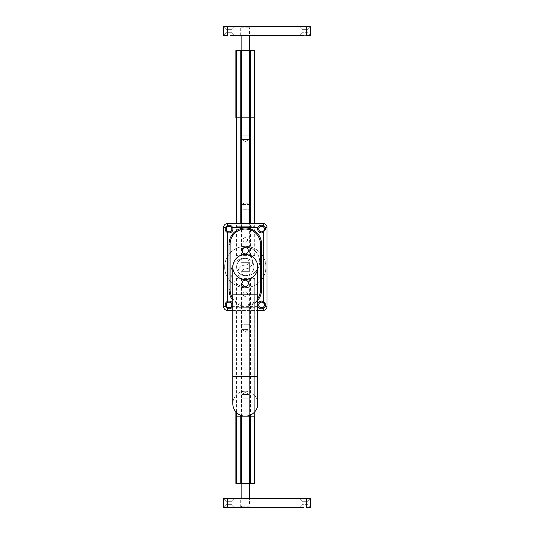 <?xml version="1.0" encoding="UTF-8"?>
<svg xmlns="http://www.w3.org/2000/svg" width="534" height="534" viewBox="0 0 534 534"><rect width="100%" height="100%" fill="white"/><g stroke="black" fill="none" stroke-linecap="round" stroke-linejoin="round"><path stroke-width="0.4" stroke-dasharray="2.67 2" d="M225.482 306.596A3.905 3.905 0 0 0 232.937 304.967A3.905 3.905 0 0 0 227.404 301.423M232.824 304.06A3.905 3.905 0 0 1 232.824 305.882M226.209 304.967A2.824 2.824 0 0 0 230.441 307.41A2.824 2.824 0 0 0 230.441 302.531A2.824 2.824 0 0 0 226.209 304.967M232.937 229.033A3.905 3.905 0 0 0 225.268 227.985A3.905 3.905 0 0 0 228.505 232.897A3.905 3.905 0 0 0 232.937 229.033M226.209 229.033A2.824 2.824 0 0 0 230.441 231.469A2.824 2.824 0 0 0 230.441 226.59A2.824 2.824 0 0 0 226.209 229.033M265.478 229.026A3.905 3.905 0 0 0 258.756 226.323A3.905 3.905 0 0 0 260.118 232.65A3.905 3.905 0 0 0 265.478 229.033M258.756 229.033A2.824 2.824 0 0 0 262.988 231.469A2.824 2.824 0 0 0 262.988 226.59A2.824 2.824 0 0 0 258.756 229.033M264.277 302.151A3.905 3.905 0 0 0 257.788 304.013A3.905 3.905 0 0 0 264.337 307.731A3.905 3.905 0 0 0 265.338 303.926M257.782 305.882A3.905 3.905 0 0 1 257.782 304.06M258.756 304.967A2.824 2.824 0 0 0 262.988 307.41A2.824 2.824 0 0 0 262.988 302.531A2.824 2.824 0 0 0 258.756 304.967M236.622 267A8.678 8.678 0 0 1 249.645 259.484A8.678 8.678 0 0 1 249.645 274.516A8.678 8.678 0 0 1 236.622 267A8.678 8.678 0 0 0 249.645 274.516A8.678 8.678 0 0 0 249.645 259.484A8.678 8.678 0 0 0 236.622 267M247.542 294.121A2.243 2.243 0 0 1 244.178 296.063A2.243 2.243 0 0 1 244.178 292.178A2.243 2.243 0 0 1 247.542 294.121A2.243 2.243 0 0 0 245.3 291.878A2.243 2.243 0 0 0 243.057 294.121A2.243 2.243 0 0 0 245.3 296.363A2.243 2.243 0 0 0 247.542 294.121M247.542 239.879A2.243 2.243 0 0 1 244.178 241.822A2.243 2.243 0 0 1 244.178 237.937A2.243 2.243 0 0 1 247.542 239.879A2.243 2.243 0 0 0 245.3 237.637A2.243 2.243 0 0 0 243.057 239.879A2.243 2.243 0 0 0 245.3 242.122A2.243 2.243 0 0 0 247.542 239.879M232.824 310.394L257.782 310.394M263.202 310.394A3.798 3.798 0 0 0 267 306.596L267 227.404A3.798 3.798 0 0 0 263.202 223.606L227.404 223.606A3.798 3.798 0 0 0 223.606 227.404L223.606 306.596A3.798 3.798 0 0 0 227.404 310.394L263.202 310.394M224.634 267A20.666 20.666 0 0 0 255.639 284.896A20.666 20.666 0 0 0 255.639 249.104A20.666 20.666 0 0 0 224.634 267A20.666 20.666 0 0 1 255.639 249.104A20.666 20.666 0 0 1 255.639 284.896A20.666 20.666 0 0 1 224.634 267M245.3 258.049A14.371 14.371 0 0 0 230.928 272.427A14.371 14.371 0 0 0 245.3 286.798A14.371 14.371 0 0 1 230.928 272.427A14.371 14.371 0 0 1 245.3 258.049A3.524 3.524 0 0 1 248.831 261.573A3.524 3.524 0 0 1 245.3 265.104A3.524 3.524 0 0 0 248.831 261.573A3.524 3.524 0 0 0 245.3 258.049M245.3 265.104A7.322 7.322 0 0 0 237.977 272.427A7.322 7.322 0 0 0 245.3 279.749A7.322 7.322 0 0 1 237.977 272.427A7.322 7.322 0 0 1 245.3 265.104M245.3 286.798A3.524 3.524 0 0 0 248.831 283.274A3.524 3.524 0 0 0 245.3 279.749A3.524 3.524 0 0 1 248.831 283.274A3.524 3.524 0 0 1 245.3 286.798M245.3 275.951A14.371 14.371 0 0 0 259.678 261.573A14.371 14.371 0 0 0 245.3 247.202A14.371 14.371 0 0 1 259.678 261.573A14.371 14.371 0 0 1 245.3 275.951A3.524 3.524 0 0 1 241.775 272.427A3.524 3.524 0 0 1 245.3 268.896A3.524 3.524 0 0 0 241.775 272.427A3.524 3.524 0 0 0 245.3 275.951M245.3 268.896A7.322 7.322 0 0 0 252.629 261.573A7.322 7.322 0 0 0 245.3 254.251A7.322 7.322 0 0 1 252.629 261.573A7.322 7.322 0 0 1 245.3 268.896M245.3 247.202A3.524 3.524 0 0 0 241.775 250.726A3.524 3.524 0 0 0 245.3 254.251A3.524 3.524 0 0 1 241.775 250.726A3.524 3.524 0 0 1 245.3 247.202M249.645 271.339L240.961 271.339L240.961 262.661L249.645 262.661L249.645 271.339L240.961 271.339L240.961 262.661L249.645 262.661L249.645 271.339M236.675 267A8.624 8.624 0 0 1 249.612 259.531A8.624 8.624 0 0 1 249.612 274.469A8.624 8.624 0 0 1 236.675 267A8.624 8.624 0 0 1 249.612 259.531A8.624 8.624 0 0 1 249.612 274.469A8.624 8.624 0 0 1 236.675 267M224.687 267A20.612 20.612 0 0 1 255.606 249.151A20.612 20.612 0 0 1 255.606 284.849A20.612 20.612 0 0 1 224.687 267A20.612 20.612 0 0 1 255.606 249.151A20.612 20.612 0 0 1 255.606 284.849A20.612 20.612 0 0 1 224.687 267M245.3 279.476A12.476 12.476 0 0 0 256.106 260.759A12.476 12.476 0 0 0 234.499 260.759A12.476 12.476 0 0 0 245.3 279.476A12.476 12.476 0 0 0 257.782 267A12.476 12.476 0 0 1 245.3 279.476A12.476 12.476 0 0 0 256.106 260.759A12.476 12.476 0 0 0 234.499 260.759A12.476 12.476 0 0 0 245.3 279.476A12.476 12.476 0 0 1 232.824 267A12.476 12.476 0 0 0 245.3 279.476M232.824 403.691A12.476 12.476 0 0 1 245.3 391.215A12.476 12.476 0 0 1 257.782 403.697M245.3 391.215A12.476 12.476 0 0 1 256.106 409.932A12.476 12.476 0 0 1 234.499 409.932A12.476 12.476 0 0 1 245.3 391.215M232.824 300.228A16.274 16.274 0 0 0 257.782 300.228M229.033 289.782L229.033 244.218A16.274 16.274 0 0 1 245.3 227.945A16.274 16.274 0 0 1 261.573 244.218L261.573 289.782A16.274 16.274 0 0 1 245.3 306.055A16.274 16.274 0 0 1 229.033 289.782M241.722 208.961L248.884 208.961L241.722 208.961L240.961 209.722L249.638 209.722L240.961 209.722L240.961 226.316L249.638 226.316L235.881 226.316L254.718 226.316L235.881 226.316L240.961 226.316L240.961 255.606L240.961 117.827L240.093 117.827M242.049 250.726A3.257 3.257 0 0 0 246.928 253.543A3.257 3.257 0 0 0 246.928 247.909A3.257 3.257 0 0 0 242.049 250.726A3.257 3.257 0 0 1 246.928 247.909A3.257 3.257 0 0 1 246.928 253.543A3.257 3.257 0 0 1 242.049 250.726M249.638 226.316L249.638 255.606L235.881 255.606L254.718 255.606L249.638 255.606L249.638 209.722L248.884 208.961M245.3 253.63A2.904 2.904 0 0 1 242.783 249.271A2.904 2.904 0 0 1 247.816 249.271A2.904 2.904 0 0 1 245.3 253.63A2.904 2.904 0 0 0 247.816 249.271A2.904 2.904 0 0 0 242.783 249.271A2.904 2.904 0 0 0 245.3 253.63M245.3 253.984A3.257 3.257 0 0 0 248.123 249.098A3.257 3.257 0 0 0 242.483 249.098A3.257 3.257 0 0 0 245.3 253.984A3.257 3.257 0 0 1 242.483 249.098A3.257 3.257 0 0 1 248.123 249.098A3.257 3.257 0 0 1 245.3 253.984M248.884 325.039L241.722 325.039L248.884 325.039L249.645 324.278L240.968 324.278L249.645 324.278L249.645 307.684L240.968 307.684L254.725 307.684L235.881 307.684L254.725 307.684L249.645 307.684L249.645 278.394L249.645 416.173L250.513 416.173M248.557 283.274A3.257 3.257 0 0 0 243.678 280.457A3.257 3.257 0 0 0 243.678 286.091A3.257 3.257 0 0 0 248.557 283.274A3.257 3.257 0 0 1 243.678 286.091A3.257 3.257 0 0 1 243.678 280.457A3.257 3.257 0 0 1 248.557 283.274M240.968 307.684L240.968 415.392L240.968 278.394L254.725 278.394L235.881 278.394L240.968 278.394L240.968 324.278L241.722 325.039M245.3 280.37A2.904 2.904 0 0 1 247.816 284.729A2.904 2.904 0 0 1 242.783 284.729A2.904 2.904 0 0 1 245.3 280.37A2.904 2.904 0 0 0 242.783 284.729A2.904 2.904 0 0 0 247.816 284.729A2.904 2.904 0 0 0 245.3 280.37M245.3 280.016A3.257 3.257 0 0 0 242.483 284.902A3.257 3.257 0 0 0 248.123 284.902A3.257 3.257 0 0 0 245.3 280.016A3.257 3.257 0 0 1 248.123 284.902A3.257 3.257 0 0 1 242.483 284.902A3.257 3.257 0 0 1 245.3 280.016M241.695 226.316L241.695 204.622L248.904 204.622L241.695 204.622L245.3 202.453L248.904 204.622L248.904 226.316L241.695 226.316L248.904 226.316M248.904 117.827L248.904 139.528L245.3 141.69L241.695 139.528L248.904 139.528L241.695 139.528L241.695 117.827L248.904 117.827L241.695 117.827M241.501 117.827L249.638 117.827L240.961 117.827L240.961 134.101L249.638 134.101L240.961 134.101L242.049 135.189L248.557 135.189L242.049 135.189M254.698 117.827L235.901 117.827L254.698 117.827M236.422 117.827L235.881 117.827M240.961 223.606L240.961 226.316M248.911 307.684L248.911 329.378L241.702 329.378L248.911 329.378L245.306 331.547L241.702 329.378L241.702 307.684L248.911 307.684L241.702 307.684M241.702 416.173L241.702 394.472L245.306 392.31L248.911 394.472L241.702 394.472L248.911 394.472L248.911 416.173L241.702 416.173L248.911 416.173M249.104 416.173L240.968 416.173L249.645 416.173L249.645 399.899L240.968 399.899L249.645 399.899L248.557 398.811L242.049 398.811L248.557 398.811M235.908 416.173L236.428 416.173M254.184 416.173L254.725 416.173M249.645 415.392L249.645 307.684M242.209 26.7L248.39 26.7L242.209 26.7L241.121 27.788L249.478 27.788L241.121 27.788L241.121 35.377M241.121 50.57L249.478 50.57L241.121 50.57M235.901 50.57L254.698 50.57M249.098 117.827L250.506 117.827M254.177 117.827L254.718 117.827M240.961 50.57L240.961 117.827M248.397 507.3L242.209 507.3L248.397 507.3L249.478 506.212L241.128 506.212L249.478 506.212L249.478 498.623M249.478 483.43L241.128 483.43L249.478 483.43M254.705 483.43L235.908 483.43M241.508 416.173L240.1 416.173M249.645 483.43L249.645 416.173M307.951 32.721L301.984 32.721L307.951 32.721L310.394 35.164L307.951 32.721L301.984 32.721L307.951 32.721L307.951 29.357L301.984 29.357L307.951 29.357L310.394 26.92L307.951 29.357L301.984 29.357L307.951 29.357L307.951 32.721M306.516 26.7L299.327 26.7L310.394 26.7L310.394 35.377L299.327 35.377L306.516 35.377M303.419 35.377L230.575 35.377M232.01 32.721L234.666 35.377L232.01 32.721L226.042 32.721L232.01 32.721L226.042 32.721L232.01 32.721L232.01 29.357L234.666 26.7L223.606 26.7L234.666 26.7L232.01 29.357L226.042 29.357L232.01 29.357L226.042 29.357L232.01 29.357L232.01 32.721M227.477 35.377L223.606 35.377L227.477 35.377L223.606 35.377L223.606 26.7L227.477 26.7M249.912 35.377L240.687 35.377L249.912 35.377L249.912 26.7L240.687 26.7L249.912 26.7M303.419 26.7L230.575 26.7M307.958 504.643L301.99 504.643L307.958 504.643L310.394 507.08L307.958 504.643L301.99 504.643L307.958 504.643L307.958 501.279L301.99 501.279L307.958 501.279L310.394 498.836L307.958 501.279L301.99 501.279L307.958 501.279L307.958 504.643M310.394 507.3L306.523 507.3M303.425 507.3L230.581 507.3M232.016 504.643L234.673 507.3L232.016 504.643L226.049 504.643L232.016 504.643L226.049 504.643L232.016 504.643L232.016 501.279L234.673 498.623L223.606 498.623L234.673 498.623L232.016 501.279L226.049 501.279L232.016 501.279L226.049 501.279L232.016 501.279L232.016 504.643M227.484 507.3L223.606 507.3L227.484 507.3L223.606 507.3L223.606 498.623L227.484 498.623M310.394 498.623L306.523 498.623M249.912 507.3L240.694 507.3L249.912 507.3L249.912 498.623L240.694 498.623L249.912 498.623M303.425 498.623L230.581 498.623M257.782 306.596L232.824 306.596M232.824 294.121L257.782 294.121M232.824 376.57L257.782 376.57M257.782 298.446A15.186 15.186 0 0 1 232.824 298.446M240.093 255.606L240.093 223.606M236.422 255.606L236.422 223.606M235.901 255.606L235.901 223.606L235.881 255.606M254.698 255.606L254.698 223.606M254.177 255.606L254.177 223.606M250.506 255.606L250.506 223.606M249.098 255.606L249.098 223.606M241.501 255.606L241.501 223.606M250.513 278.394L250.513 415.031M254.184 278.394L254.184 412.462M254.705 278.394L254.705 411.894L254.725 278.394M235.881 411.874L235.881 278.394L235.908 411.901M236.428 278.394L236.428 412.462M240.1 278.394L240.1 415.031M241.508 278.394L241.508 415.579M249.104 278.394L249.104 415.579M227.397 26.7L227.397 35.377M306.596 35.377L306.596 26.7M227.404 498.623L227.404 507.3M306.603 507.3L306.603 498.623M254.718 255.606L254.718 223.606M248.39 26.7L249.478 27.788L249.478 35.377M248.557 135.189L249.638 134.101L249.638 117.827M242.209 507.3L241.128 506.212L241.128 498.623M242.049 398.811L240.968 399.899L240.968 416.173M301.984 32.721L299.327 35.377L301.984 32.721L301.984 29.357L299.327 26.7L301.984 29.357L301.984 32.721M226.042 32.721L223.606 35.164L226.042 32.721L226.042 29.357L223.606 26.92L226.042 29.357L226.042 32.721M240.687 35.377L240.687 26.7M301.99 504.643L299.334 507.3L301.99 504.643L301.99 501.279L299.334 498.623L301.99 501.279L301.99 504.643M226.049 504.643L223.606 507.08L226.049 504.643L226.049 501.279L223.606 498.836L226.049 501.279L226.049 504.643M240.694 507.3L240.694 498.623"/><path stroke-width="0.8" d="M227.404 232.577C225.348 231.402 224.707 229.673 225.482 227.404L227.404 225.482C229.673 224.707 231.402 225.348 232.577 227.404A3.905 3.905 0 0 1 227.404 232.577L227.404 301.423A3.905 3.905 0 0 0 225.482 306.596C224.707 304.327 225.348 302.598 227.404 301.423A3.905 3.905 0 0 1 232.824 304.06M226.209 304.967A2.824 2.824 0 0 0 230.441 307.41A2.824 2.824 0 0 0 230.441 302.531A2.824 2.824 0 0 0 226.209 304.967M232.824 305.882A3.905 3.905 0 0 1 232.577 306.596C231.402 308.652 229.673 309.293 227.404 308.518L225.482 306.596L223.606 306.596A3.798 3.798 0 0 0 227.404 310.394L232.824 310.394M226.209 229.033A2.824 2.824 0 0 0 230.441 231.469A2.824 2.824 0 0 0 230.441 226.59A2.824 2.824 0 0 0 226.209 229.033M265.478 229.033A3.905 3.905 0 0 0 265.478 229.026L263.202 232.577A3.905 3.905 0 0 1 258.022 227.404C259.204 225.348 260.932 224.707 263.202 225.482L265.124 227.404L265.478 229.033M258.756 229.033A2.824 2.824 0 0 0 262.988 231.469A2.824 2.824 0 0 0 262.988 226.59A2.824 2.824 0 0 0 258.756 229.033M265.338 303.926A3.905 3.905 0 0 0 264.277 302.151M257.782 304.06A3.905 3.905 0 0 1 263.202 301.423L265.478 304.967A3.905 3.905 0 0 0 265.478 304.967L265.124 306.596L263.202 308.518C260.932 309.293 259.204 308.652 258.022 306.596A3.905 3.905 0 0 1 257.782 305.882M258.756 304.967A2.824 2.824 0 0 0 262.988 307.41A2.824 2.824 0 0 0 262.988 302.531A2.824 2.824 0 0 0 258.756 304.967M257.782 310.394L263.202 310.394A3.798 3.798 0 0 0 267 306.596L267 227.404A3.798 3.798 0 0 0 263.202 223.606L227.404 223.606A3.798 3.798 0 0 0 223.606 227.404L223.606 306.596M257.782 267L257.782 267A12.476 12.476 0 0 0 245.3 254.524A12.476 12.476 0 0 0 232.824 267A12.476 12.476 0 0 1 245.3 254.524A12.476 12.476 0 0 1 257.782 267L257.782 294.121L232.824 294.121L232.824 267M232.824 376.57L257.782 376.57L257.782 403.697A12.476 12.476 0 0 1 245.3 416.173A12.476 12.476 0 0 1 232.824 403.691L232.824 294.121M245.3 279.476A12.476 12.476 0 0 1 234.499 260.759A12.476 12.476 0 0 1 256.106 260.759A12.476 12.476 0 0 1 245.3 279.476M257.782 300.228A16.274 16.274 0 0 0 261.573 289.782L261.573 244.218A16.274 16.274 0 0 0 245.3 227.945A16.274 16.274 0 0 0 229.033 244.218L229.033 289.782A16.274 16.274 0 0 0 232.824 300.228M240.093 50.57L240.093 117.827L249.098 117.827L241.501 117.827L241.501 50.57L235.881 50.57L235.881 117.827L240.093 117.827L236.422 117.827L236.422 223.606M254.698 223.606L254.698 50.57L254.718 117.827L249.098 117.827L249.098 223.606M254.718 50.57L249.638 50.57L249.638 223.606L249.638 50.57L241.501 50.57M240.961 50.57L240.961 223.606M250.513 483.43L250.513 416.173L241.508 416.173L249.104 416.173L249.104 483.43L254.725 483.43L254.725 416.173L250.513 416.173L254.184 416.173L254.184 412.462M249.104 483.43L235.888 483.43L235.881 416.173L241.508 416.173L241.508 415.579M240.968 416.173L240.968 483.43L240.968 416.173M249.645 483.43L249.645 415.392M241.121 50.57L241.121 35.377M250.506 50.57L250.506 117.827L254.177 117.827L254.177 223.606M249.478 483.43L249.478 498.623M240.1 483.43L240.1 416.173L236.428 416.173L236.428 412.462M306.516 35.377L310.394 35.377L310.394 26.7L223.606 26.7L223.606 35.377L227.477 35.377M230.575 35.377L303.419 35.377M227.477 26.7L230.575 26.7M303.419 26.7L306.516 26.7M310.394 507.3L310.394 498.623L310.394 507.3L306.523 507.3M227.484 507.3L230.581 507.3L227.404 507.3L227.404 498.623L223.606 498.623L223.606 507.3L227.404 507.3M310.394 498.623L227.404 498.623M230.581 507.3L303.425 507.3M227.484 498.623L230.581 498.623M303.425 498.623L306.523 498.623M263.202 232.577L263.202 301.423M232.577 227.404L258.022 227.404M227.404 310.394L227.404 308.518M263.202 308.518L263.202 310.394M227.404 225.482L227.404 223.606M223.606 227.404L225.482 227.404M265.124 227.404L267 227.404M263.202 223.606L263.202 225.482M267 306.596L265.124 306.596M229.033 244.218L230.114 244.218A15.186 15.186 0 0 1 245.3 229.033A15.186 15.186 0 0 1 260.492 244.218L261.573 244.218M260.492 244.218L260.492 289.782L261.573 289.782M229.033 289.782L230.114 289.782L230.114 244.218M260.492 289.782A15.186 15.186 0 0 1 257.782 298.446M232.824 298.446A15.186 15.186 0 0 1 230.114 289.782M241.501 223.606L241.501 117.827M250.506 117.827L250.506 223.606M235.901 117.827L235.881 50.57M240.093 117.827L240.093 223.606M249.104 415.579L249.104 416.173M240.1 416.173L240.1 415.031M235.888 483.43L235.908 411.901M254.705 416.173L254.725 483.43M250.513 416.173L250.513 415.031M249.098 50.57L249.098 117.827M254.177 50.57L254.177 117.827M236.422 50.57L236.422 117.827M241.508 483.43L241.508 416.173M236.428 483.43L236.428 416.173M254.184 483.43L254.184 416.173M306.596 26.7L306.596 35.377M227.397 35.377L227.397 26.7M306.603 498.623L306.603 507.3M257.782 376.57L257.782 294.121M254.718 117.827L254.718 223.606M235.881 416.173L235.881 411.874M249.478 50.57L249.478 35.377M241.128 483.43L241.128 498.623"/></g></svg>
